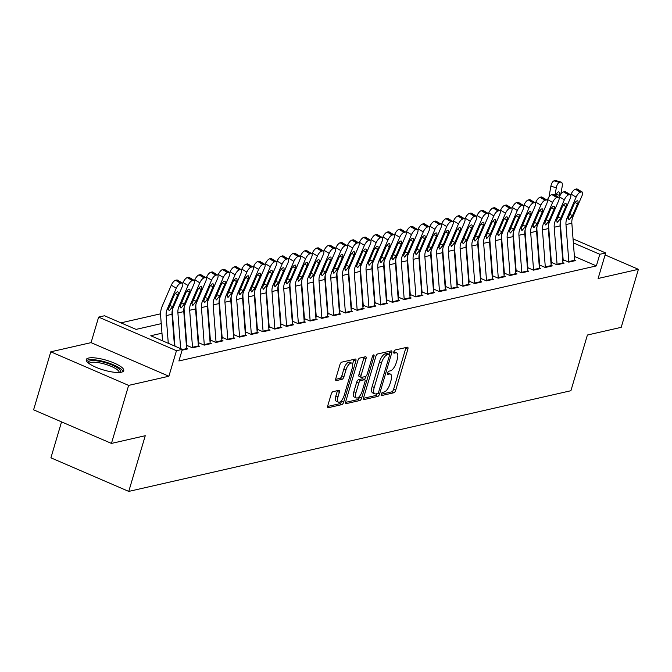 <?xml version="1.0" encoding="UTF-8"?>
<svg xmlns="http://www.w3.org/2000/svg" width="672" height="672" viewBox="0 0 672 672"><rect width="100%" height="100%" fill="white"/><g stroke="black" fill="none" stroke-linecap="round" stroke-linejoin="round"><path stroke-width="1.01" d="M381.276 394.153A1.722 0.697 113.3 0 0 381.402 395.548A1.722 0.697 113.3 0 0 381.612 395.564L393.876 392.767A2.461 1 113.3 0 0 395.699 390.23L407.845 349.222A2.461 1 113.3 0 0 407.669 347.231A2.461 1 113.3 0 0 407.366 347.214L395.102 350.003A1.722 0.697 113.3 0 0 393.826 351.784A1.722 0.697 113.3 0 0 393.952 353.178A1.722 0.697 113.3 0 0 394.162 353.195L395.749 352.834A7.871 3.192 113.3 0 1 396.707 352.892A7.871 3.192 113.3 0 1 397.278 359.276L396.27 362.695A7.871 3.192 113.3 0 1 390.415 370.826L388.828 371.188A1.722 0.697 113.3 0 0 387.551 372.968A1.722 0.697 113.3 0 0 387.677 374.363A1.722 0.697 113.3 0 0 387.887 374.38L389.474 374.018A7.871 3.192 113.3 0 1 390.432 374.077A7.871 3.192 113.3 0 1 391.003 380.461L389.995 383.88A7.871 3.192 113.3 0 1 384.14 392.011L382.553 392.372A1.722 0.697 113.3 0 0 381.276 394.153M121.405 372.204A19.547 5.074 16.5 0 0 123.74 370.675A19.547 5.074 16.5 0 0 110.426 361.561A19.547 5.074 16.5 0 0 88.586 358.042A19.547 5.074 16.5 0 0 86.251 359.57A19.547 5.074 16.5 0 0 99.557 368.684A19.547 5.074 16.5 0 0 121.405 372.204M333.01 391.65A2.461 1 113.3 0 0 331.178 394.195L327.776 405.695A2.461 1 113.3 0 0 327.953 407.694A2.461 1 113.3 0 0 328.255 407.711L341.872 404.611A2.461 1 113.3 0 0 343.703 402.066L355.849 361.066A2.461 1 113.3 0 0 355.664 359.075A2.461 1 113.3 0 0 355.37 359.05L341.746 362.149A2.461 1 113.3 0 0 339.923 364.694L335.807 378.588A2.461 1 113.3 0 0 335.983 380.587A2.461 1 113.3 0 0 336.286 380.604L342.115 379.277A2.461 1 113.3 0 0 343.938 376.74L345.979 369.844A6.577 2.663 113.3 0 1 351.674 363.098A6.577 2.663 113.3 0 1 352.153 368.441L344.165 395.43A6.577 2.663 113.3 0 1 338.47 402.175A6.577 2.663 113.3 0 1 337.982 396.841L339.318 392.339A2.461 1 113.3 0 0 339.142 390.34A2.461 1 113.3 0 0 338.839 390.323L333.01 391.65M111.443 443.419L33.6 409.819L50.786 351.809L128.629 385.4L111.443 443.419L145.253 435.716L128.755 491.408L570.906 390.726L587.404 335.026L621.214 327.331L638.4 269.312L598.122 278.485L605.682 252.958L599.802 254.293L596.366 265.902L178.903 360.965L182.347 349.364L176.467 350.7L98.624 317.108L104.504 315.764L136.063 329.389L161.238 323.652M128.629 385.4L168.899 376.228L176.467 350.7M363.67 397.522A2.461 1 113.3 0 0 363.854 399.521A2.461 1 113.3 0 0 364.148 399.538L377.773 396.438A2.461 1 113.3 0 0 379.604 393.893L391.742 352.892A2.461 1 113.3 0 0 391.566 350.893A2.461 1 113.3 0 0 391.264 350.876L377.647 353.976A2.461 1 113.3 0 0 375.816 356.521L363.67 397.522M359.822 400.52L346.206 403.62A2.461 1 113.3 0 1 345.904 403.603A2.461 1 113.3 0 1 345.719 401.612L357.865 360.604A2.461 1 113.3 0 1 359.696 358.067L365.526 356.74A2.461 1 113.3 0 1 365.828 356.756A2.461 1 113.3 0 1 366.005 358.756L361.082 375.379A2.461 1 113.3 0 0 361.259 377.378A2.461 1 113.3 0 0 361.561 377.395L365.425 376.513A2.461 1 113.3 0 0 367.256 373.976L372.38 356.664A1.722 0.697 113.3 0 1 373.876 354.9A1.722 0.697 113.3 0 1 374.002 356.294L361.654 397.984A2.461 1 113.3 0 1 359.822 400.52L357.722 399.613L345.559 402.385M638.4 269.312L605.094 254.94M563.506 259.862L568.772 262.13L575.82 260.526L574.678 260.03M551.746 262.534L557.012 264.81L564.068 263.197L562.918 262.71M539.994 265.213L545.252 267.481L552.308 265.877L551.158 265.381M528.234 267.893L533.492 270.161L540.548 268.556L539.406 268.061M516.474 270.572L521.732 272.84L528.788 271.236L527.646 270.74M504.714 273.252L509.972 275.52L517.028 273.916L515.886 273.42M492.954 275.923L498.212 278.2L505.268 276.587L504.126 276.1M481.194 278.603L486.452 280.871L493.508 279.266L492.366 278.771M469.434 281.282L474.692 283.55L481.748 281.946L480.606 281.45M457.674 283.962L462.932 286.23L469.988 284.626L468.846 284.13M445.914 286.642L451.172 288.91L458.228 287.305L457.086 286.81M434.154 289.313L439.412 291.589L446.468 289.976L445.326 289.489M422.394 291.992L427.652 294.26L434.708 292.656L433.566 292.16M410.634 294.672L415.892 296.94L422.948 295.336L421.806 294.84M398.874 297.352L404.132 299.62L411.188 298.015L410.046 297.52M387.114 300.031L392.372 302.299L399.428 300.695L398.286 300.199M375.354 302.702L380.621 304.979L387.668 303.366L386.526 302.879M363.594 305.382L368.861 307.65L375.917 306.046L374.766 305.55M351.842 308.062L357.101 310.33L364.157 308.725L363.006 308.23M340.082 310.741L345.341 313.009L352.397 311.405L351.254 310.909M328.322 313.421L333.581 315.689L340.637 314.076L339.494 313.589M316.562 316.092L321.821 318.368L328.877 316.756L327.734 316.268M304.802 318.772L310.061 321.04L317.117 319.435L315.974 318.94M293.042 321.451L298.301 323.719L305.357 322.115L304.214 321.619M281.282 324.131L286.541 326.399L293.597 324.794L292.454 324.299M269.522 326.802L274.781 329.078L281.837 327.466L280.694 326.978M257.762 329.482L263.021 331.758L270.077 330.145L268.934 329.65M246.002 332.161L251.261 334.429L258.317 332.825L257.174 332.329M234.242 334.841L239.501 337.109L246.557 335.504L245.414 335.009M222.482 337.52L227.741 339.788L234.797 338.184L233.654 337.688M210.722 340.192L215.981 342.468L223.037 340.855L221.894 340.368M198.962 342.871L204.221 345.139L211.277 343.535L210.134 343.039M187.202 345.551L192.469 347.819L199.517 346.214L198.374 345.719M182.104 350.179L187.765 348.894L186.614 348.398M596.366 265.902L574.4 256.418M562.615 252.781L562.162 252.882M550.855 255.461L550.402 255.562M539.095 258.14L538.642 258.241M527.335 260.812L526.89 260.921M515.575 263.491L515.13 263.592M503.815 266.171L503.37 266.272M492.055 268.85L491.61 268.951M480.295 271.53L479.85 271.631M468.535 274.201L468.09 274.31M456.775 276.881L456.33 276.982M445.015 279.56L444.57 279.661M433.255 282.24L432.81 282.341M421.495 284.92L421.05 285.02M409.744 287.591L409.29 287.7M397.984 290.27L397.53 290.371M386.224 292.95L385.77 293.051M374.464 295.63L374.01 295.73M362.704 298.309L362.25 298.41M350.944 300.98L350.49 301.081M339.184 303.66L338.738 303.761M327.424 306.34L326.978 306.44M315.664 309.019L315.218 309.12M303.904 311.699L303.458 311.8M292.144 314.37L291.698 314.471M280.384 317.05L279.938 317.15M268.624 319.729L268.178 319.83M256.864 322.409L256.418 322.51M245.104 325.08L244.658 325.189M233.344 327.76L232.898 327.86M221.592 330.439L221.138 330.54M209.832 333.119L209.378 333.22M198.072 335.798L197.618 335.899M186.312 338.47L185.858 338.579M174.552 341.149L174.098 341.25M160.574 313.816L120.918 322.854M525.37 235.259L524.899 235.057M61.555 421.882L50.912 457.817L128.755 491.408M168.899 376.228L91.064 342.636L50.786 351.809M91.064 342.636L98.624 317.108M161.969 333.194L150.788 335.74L182.347 349.364M561.792 242.147L561.347 242.248M550.032 244.826L549.587 244.927M538.272 247.506L537.827 247.607M526.512 250.177L526.067 250.286M514.76 252.857L514.307 252.958M503 255.536L502.547 255.637M491.24 258.216L490.787 258.317M479.48 260.896L479.027 260.996M467.72 263.567L467.267 263.676M455.96 266.246L455.507 266.347M444.2 268.926L443.755 269.027M432.44 271.606L431.995 271.706M420.68 274.285L420.235 274.386M408.92 276.956L408.475 277.066M397.16 279.636L396.715 279.737M385.4 282.316L384.955 282.416M373.64 284.995L373.195 285.096M361.88 287.675L361.435 287.776M350.12 290.346L349.675 290.455M338.36 293.026L337.915 293.126M326.609 295.705L326.155 295.806M314.849 298.385L314.395 298.486M303.089 301.064L302.635 301.165M291.329 303.736L290.875 303.836M279.569 306.415L279.115 306.516M267.809 309.095L267.355 309.196M256.049 311.774L255.604 311.875M244.289 314.454L243.844 314.555M232.529 317.125L232.084 317.226M220.769 319.805L220.324 319.906M209.009 322.484L208.564 322.585M197.249 325.164L196.804 325.265M185.489 327.835L185.044 327.944M173.729 330.515L173.284 330.616M599.802 254.293L573.359 242.886M548.302 228.194L548.772 228.396M560.675 233.537L561.145 233.738M573.048 238.871L605.682 252.958M549.083 232.403L548.604 232.201M172.553 321.073L172.998 320.972M184.304 318.402L184.758 318.301M196.064 315.722L196.518 315.622M207.824 313.043L208.278 312.942M219.584 310.363L220.038 310.262M231.344 307.692L231.798 307.583M243.104 305.012L243.558 304.912M254.864 302.333L255.31 302.232M266.624 299.653L267.07 299.552M278.384 296.974L278.83 296.873M290.144 294.302L290.59 294.193M301.904 291.623L302.35 291.522M313.664 288.943L314.11 288.842M325.424 286.264L325.87 286.163M337.184 283.584L337.63 283.483M348.944 280.913L349.39 280.804M360.704 278.233L361.15 278.132M372.456 275.554L372.91 275.453M384.216 272.874L384.67 272.773M395.976 270.194L396.43 270.094M407.736 267.523L408.19 267.414M419.496 264.844L419.95 264.743M431.256 262.164L431.71 262.063M443.016 259.484L443.461 259.384M454.776 256.805L455.221 256.704M466.536 254.134L466.981 254.024M478.296 251.454L478.741 251.353M490.056 248.774L490.501 248.674M501.816 246.095L502.261 245.994M513.576 243.415L514.021 243.314M525.336 240.744L525.781 240.643M537.096 238.064L537.541 237.964M548.856 235.385L549.301 235.284M390.432 374.077L388.332 373.17A7.871 3.192 113.3 0 0 387.517 373.078M396.707 352.892L394.607 351.985A7.871 3.192 113.3 0 0 393.792 351.893M381.242 394.254L391.768 391.86A2.461 1 113.3 0 0 393.599 389.315L405.745 348.314A2.461 1 113.3 0 0 405.905 347.542M388.97 354.245L389.642 351.985A2.461 1 113.3 0 0 389.802 351.212M363.51 398.294L375.665 395.522A2.461 1 113.3 0 0 377.286 393.574M377.446 393.532A1.722 0.697 113.3 0 0 378.731 391.759L389.39 355.765A1.722 0.697 113.3 0 0 389.264 354.371A1.722 0.697 113.3 0 0 389.054 354.354L387.374 354.732A7.871 3.192 113.3 0 0 381.528 362.863L374.237 387.467A7.871 3.192 113.3 0 0 374.816 393.851A7.871 3.192 113.3 0 0 375.774 393.918L377.446 393.532M387.316 353.606A1.722 0.697 113.3 0 0 387.156 353.464A1.722 0.697 113.3 0 0 386.946 353.447L389.054 354.354M374.816 393.851L372.708 392.944A7.871 3.192 113.3 0 1 372.137 386.56L379.42 361.956A7.871 3.192 113.3 0 1 385.274 353.825L386.946 353.447M359.453 376.488A2.461 1 113.3 0 1 359.159 376.471A2.461 1 113.3 0 1 358.974 374.472L363.905 357.848A2.461 1 113.3 0 0 364.064 357.067M365.669 376.421L364.694 379.688M359.923 395.8L359.545 397.076L361.654 397.984M355.967 392.633A6.577 2.663 113.3 0 0 356.446 397.975A6.577 2.663 113.3 0 0 362.141 391.23L364.963 381.721A2.461 1 113.3 0 0 364.778 379.722A2.461 1 113.3 0 0 364.484 379.705L360.612 380.587A2.461 1 113.3 0 0 358.789 383.124L355.967 392.633L353.867 391.726A6.577 2.663 113.3 0 0 354.346 397.068L356.446 397.975M362.897 379.025A2.461 1 113.3 0 0 362.678 378.815A2.461 1 113.3 0 0 362.376 378.798L364.484 379.705M353.867 391.726L356.681 382.217A2.461 1 113.3 0 1 358.512 379.68L362.376 378.798M357.722 399.613A2.461 1 113.3 0 0 359.545 397.076M338.47 402.175L336.361 401.268A6.577 2.663 113.3 0 1 335.882 395.934L337.218 391.432A2.461 1 113.3 0 0 337.378 390.659M351.674 363.098L349.574 362.191A6.577 2.663 113.3 0 0 343.879 368.936L345.979 369.844M335.639 379.361L340.007 378.37A2.461 1 113.3 0 0 341.838 375.824L343.879 368.936M352.523 364.291L353.741 360.158A2.461 1 113.3 0 0 353.909 359.386M327.608 406.468L339.772 403.704A2.461 1 113.3 0 0 341.603 401.159L341.939 400M560.826 194.258L562.187 186.413A5.015 2.176 105.7 0 0 561.187 182.12A5.015 2.176 105.7 0 0 560.666 182.112L555.24 180.592A5.015 2.176 -74.3 0 1 555.752 180.592L561.187 182.12M536.768 233.864L537.188 233.36M555.022 195.182L556.307 187.748L550.872 186.228A5.015 2.176 -74.3 0 1 554.064 180.852L555.24 180.592M548.999 197.022L550.872 186.228M525.168 238.594L525.588 238.081M554.064 180.852L559.49 182.381L560.666 182.112M559.49 182.381A5.015 2.176 105.7 0 0 556.307 187.748M555.954 195.737A4.007 1.739 -74.3 0 1 558.407 191.915A4.007 1.739 -74.3 0 1 558.827 191.915A4.007 1.739 -74.3 0 1 559.625 195.35L559.373 196.762M568.84 262.114A8.77 7.686 -102.8 0 0 568.814 261.576L565.967 224.566A12.533 10.987 77.2 0 1 566.992 218.24L576.114 197.114L571.116 194.141A5.015 1.848 -59.2 0 1 575.358 189.227L580.356 192.209A5.015 1.848 120.8 0 0 576.114 197.114M570.738 195.006L571.116 194.141M563.228 260.803L560.456 224.75A18.799 16.481 77.2 0 1 560.456 221.491M574.72 260.77A8.77 7.686 -102.8 0 0 574.694 260.24L571.847 223.23A12.533 10.987 77.2 0 1 572.863 216.905L581.994 195.779A5.015 1.848 120.8 0 0 582.204 192.007A5.015 1.848 120.8 0 0 581.532 191.94L580.356 192.209M581.532 191.94L576.534 188.958L575.358 189.227M576.534 188.958A5.015 1.848 -59.2 0 1 577.206 189.025L582.204 192.007M569.587 214.427L572.51 215.519L569.26 219.559L568.252 217.955L573.77 204.758A4.007 1.478 -59.2 0 1 577.164 200.827A4.007 1.478 -59.2 0 1 577.702 200.878A4.007 1.478 -59.2 0 1 577.534 203.902L575.131 202.465M572.51 215.519L577.534 203.902M569.26 219.559L568.798 219.542M88.234 362.905A16.918 4.393 -163.5 0 1 104.219 362.351A16.918 4.393 -163.5 0 1 120.254 372.397M119.146 372.481A15.666 4.066 16.5 0 0 103.891 363.854A15.666 4.066 16.5 0 0 89.116 363.586M123.026 371.566A19.421 5.04 16.5 0 0 104.185 361.662A19.421 5.04 16.5 0 0 86.36 360.696M557.088 264.793A8.77 7.686 -102.8 0 0 557.054 264.256L554.207 227.245A12.533 10.987 77.2 0 1 555.232 220.92L564.354 199.794L559.356 196.82A5.015 1.848 -59.2 0 1 563.598 191.906L568.596 194.88A5.015 1.848 120.8 0 0 564.354 199.794M558.978 197.686L559.356 196.82M551.468 263.474L548.696 227.43A18.799 16.481 77.2 0 1 548.696 224.171M562.96 263.449A8.77 7.686 -102.8 0 0 562.934 262.912L560.087 225.91A12.533 10.987 77.2 0 1 561.112 219.576L570.234 198.458A5.015 1.848 120.8 0 0 570.452 194.687A5.015 1.848 120.8 0 0 569.772 194.611L568.596 194.88M569.772 194.611L564.774 191.638L563.598 191.906M564.774 191.638A5.015 1.848 -59.2 0 1 565.446 191.705L570.452 194.687M557.827 217.106L560.75 218.198L557.5 222.239L556.492 220.634L562.01 207.43A4.007 1.478 -59.2 0 1 565.404 203.507A4.007 1.478 -59.2 0 1 565.942 203.557A4.007 1.478 -59.2 0 1 565.774 206.573L563.371 205.145M560.75 218.198L565.774 206.573M557.5 222.239L557.038 222.222M545.328 267.464A8.77 7.686 -102.8 0 0 545.294 266.935L542.447 229.925A12.533 10.987 77.2 0 1 543.472 223.6L552.594 202.474L547.596 199.492A5.015 1.848 -59.2 0 1 551.838 194.578L556.836 197.56A5.015 1.848 120.8 0 0 552.594 202.474M547.218 200.357L547.596 199.492M539.708 266.154L536.936 230.11A18.799 16.481 77.2 0 1 536.936 226.85M551.208 266.129A8.77 7.686 -102.8 0 0 551.174 265.591L548.327 228.589A12.533 10.987 77.2 0 1 549.352 222.256L558.474 201.138A5.015 1.848 120.8 0 0 558.692 197.366A5.015 1.848 120.8 0 0 558.012 197.291L556.836 197.56M558.012 197.291L553.014 194.317L551.838 194.578M553.014 194.317A5.015 1.848 -59.2 0 1 553.686 194.384L558.692 197.366M546.067 219.786L548.99 220.87L545.74 224.918L544.732 223.306L550.25 210.109A4.007 1.478 -59.2 0 1 553.644 206.178A4.007 1.478 -59.2 0 1 554.182 206.237A4.007 1.478 -59.2 0 1 554.014 209.252L551.611 207.824M548.99 220.87L554.014 209.252M545.74 224.918L545.278 224.893M533.568 270.144A8.77 7.686 -102.8 0 0 533.534 269.606L530.687 232.604A12.533 10.987 77.2 0 1 531.712 226.271L540.834 205.153L535.836 202.171A5.015 1.848 -59.2 0 1 540.078 197.257L545.076 200.239A5.015 1.848 120.8 0 0 540.834 205.153M535.458 203.036L535.836 202.171M527.948 268.834L525.176 232.789A18.799 16.481 77.2 0 1 525.176 229.53M539.448 268.808A8.77 7.686 -102.8 0 0 539.414 268.271L536.567 231.26A12.533 10.987 77.2 0 1 537.592 224.935L546.714 203.809A5.015 1.848 120.8 0 0 546.932 200.038A5.015 1.848 120.8 0 0 546.252 199.97L545.076 200.239M546.252 199.97L541.254 196.988L540.078 197.257M541.254 196.988A5.015 1.848 -59.2 0 1 541.926 197.064L546.932 200.038M534.307 222.466L537.23 223.549L533.98 227.598L532.972 225.985L538.49 212.789A4.007 1.478 -59.2 0 1 541.884 208.858A4.007 1.478 -59.2 0 1 542.422 208.916A4.007 1.478 -59.2 0 1 542.254 211.932L539.851 210.504M537.23 223.549L542.254 211.932M533.98 227.598L533.518 227.573M521.808 272.824A8.77 7.686 -102.8 0 0 521.783 272.286L518.927 235.276A12.533 10.987 77.2 0 1 519.952 228.95L529.074 207.833L524.076 204.851A5.015 1.848 -59.2 0 1 528.318 199.937L533.324 202.919A5.015 1.848 120.8 0 0 529.074 207.833M523.698 205.716L524.076 204.851M516.188 271.513L513.416 235.46A18.799 16.481 77.2 0 1 513.416 232.21M527.688 271.488A8.77 7.686 -102.8 0 0 527.654 270.95L524.807 233.94A12.533 10.987 77.2 0 1 525.832 227.615L534.954 206.489A5.015 1.848 120.8 0 0 535.172 202.717A5.015 1.848 120.8 0 0 534.5 202.65L533.324 202.919M534.5 202.65L529.494 199.668L528.318 199.937M529.494 199.668A5.015 1.848 -59.2 0 1 530.166 199.744L535.172 202.717M522.547 225.145L525.47 226.229L522.22 230.278L521.22 228.665L526.73 215.468A4.007 1.478 -59.2 0 1 530.124 211.537A4.007 1.478 -59.2 0 1 530.662 211.596A4.007 1.478 -59.2 0 1 530.494 214.612L528.091 213.184M525.47 226.229L530.494 214.612M522.22 230.278L521.758 230.252M510.048 275.503A8.77 7.686 -102.8 0 0 510.023 274.966L507.167 237.955A12.533 10.987 77.2 0 1 508.192 231.63L517.314 210.504L512.316 207.53A5.015 1.848 -59.2 0 1 516.558 202.616L521.564 205.598A5.015 1.848 120.8 0 0 517.314 210.504M511.938 208.396L512.316 207.53M504.437 274.193L501.656 238.14A18.799 16.481 77.2 0 1 501.656 234.881M515.928 274.159A8.77 7.686 -102.8 0 0 515.903 273.63L513.047 236.62A12.533 10.987 77.2 0 1 514.072 230.294L523.194 209.168A5.015 1.848 120.8 0 0 523.412 205.397A5.015 1.848 120.8 0 0 522.74 205.33L521.564 205.598M522.74 205.33L517.734 202.348L516.558 202.616M517.734 202.348A5.015 1.848 -59.2 0 1 518.406 202.415L523.412 205.397M510.787 227.816L513.71 228.908L510.46 232.949L509.46 231.344L514.97 218.148A4.007 1.478 -59.2 0 1 518.364 214.217A4.007 1.478 -59.2 0 1 518.902 214.267A4.007 1.478 -59.2 0 1 518.734 217.291L516.331 215.855M513.71 228.908L518.734 217.291M510.46 232.949L509.998 232.932M498.288 278.183A8.77 7.686 -102.8 0 0 498.263 277.645L495.415 240.635A12.533 10.987 77.2 0 1 496.432 234.31L505.562 213.184L500.556 210.21A5.015 1.848 -59.2 0 1 504.798 205.296L509.804 208.27A5.015 1.848 120.8 0 0 505.562 213.184M500.178 211.075L500.556 210.21M492.677 276.864L489.896 240.82A18.799 16.481 77.2 0 1 489.905 237.56M504.168 276.839A8.77 7.686 -102.8 0 0 504.143 276.301L501.287 239.299A12.533 10.987 77.2 0 1 502.312 232.966L511.434 211.848A5.015 1.848 120.8 0 0 511.652 208.076A5.015 1.848 120.8 0 0 510.98 208.001L509.804 208.27M510.98 208.001L505.974 205.027L504.798 205.296M505.974 205.027A5.015 1.848 -59.2 0 1 506.646 205.094L511.652 208.076M499.036 230.496L501.959 231.588L498.7 235.628L497.7 234.016L503.21 220.819A4.007 1.478 -59.2 0 1 506.604 216.896A4.007 1.478 -59.2 0 1 507.142 216.947A4.007 1.478 -59.2 0 1 506.974 219.962L504.571 218.534M501.959 231.588L506.974 219.962M498.7 235.628L498.238 235.612M486.528 280.854A8.77 7.686 -102.8 0 0 486.503 280.325L483.655 243.314A12.533 10.987 77.2 0 1 484.672 236.989L493.802 215.863L488.796 212.881A5.015 1.848 -59.2 0 1 493.038 207.967L498.044 210.949A5.015 1.848 120.8 0 0 493.802 215.863M488.418 213.746L488.796 212.881M480.917 279.544L478.136 243.499A18.799 16.481 77.2 0 1 478.145 240.24M492.408 279.518A8.77 7.686 -102.8 0 0 492.383 278.981L489.535 241.97A12.533 10.987 77.2 0 1 490.552 235.645L499.682 214.528A5.015 1.848 120.8 0 0 499.892 210.756A5.015 1.848 120.8 0 0 499.22 210.68L498.044 210.949M499.22 210.68L494.214 207.707L493.038 207.967M494.214 207.707A5.015 1.848 -59.2 0 1 494.886 207.774L499.892 210.756M487.276 233.176L490.199 234.259L486.94 238.308L485.94 236.695L491.45 223.499A4.007 1.478 -59.2 0 1 494.844 219.568A4.007 1.478 -59.2 0 1 495.39 219.626A4.007 1.478 -59.2 0 1 495.214 222.642L492.811 221.214M490.199 234.259L495.214 222.642M486.94 238.308L486.478 238.283M474.768 283.534A8.77 7.686 -102.8 0 0 474.743 282.996L471.895 245.994A12.533 10.987 77.2 0 1 472.912 239.66L482.042 218.543L477.036 215.561A5.015 1.848 -59.2 0 1 481.278 210.647L486.284 213.629A5.015 1.848 120.8 0 0 482.042 218.543M476.666 216.426L477.036 215.561M469.157 282.223L466.376 246.179A18.799 16.481 77.2 0 1 466.385 242.92M480.648 282.198A8.77 7.686 -102.8 0 0 480.623 281.66L477.775 244.65A12.533 10.987 77.2 0 1 478.792 238.325L487.922 217.199A5.015 1.848 120.8 0 0 488.132 213.427A5.015 1.848 120.8 0 0 487.46 213.36L486.284 213.629M487.46 213.36L482.454 210.378L481.278 210.647M482.454 210.378A5.015 1.848 -59.2 0 1 483.126 210.454L488.132 213.427M475.516 235.855L478.439 236.939L475.18 240.988L474.18 239.375L479.69 226.178A4.007 1.478 -59.2 0 1 483.084 222.247A4.007 1.478 -59.2 0 1 483.63 222.306A4.007 1.478 -59.2 0 1 483.454 225.322L481.051 223.894M478.439 236.939L483.454 225.322M475.18 240.988L474.718 240.962M463.008 286.213A8.77 7.686 -102.8 0 0 462.983 285.676L460.135 248.665A12.533 10.987 77.2 0 1 461.152 242.34L470.282 221.222L465.276 218.24A5.015 1.848 -59.2 0 1 469.518 213.326L474.524 216.308A5.015 1.848 120.8 0 0 470.282 221.222M464.906 219.106L465.276 218.24M457.397 284.903L454.616 248.85A18.799 16.481 77.2 0 1 454.625 245.599M468.888 284.878A8.77 7.686 -102.8 0 0 468.863 284.34L466.015 247.33A12.533 10.987 77.2 0 1 467.032 241.004L476.162 219.878A5.015 1.848 120.8 0 0 476.372 216.107A5.015 1.848 120.8 0 0 475.7 216.04L474.524 216.308M475.7 216.04L470.694 213.058L469.518 213.326M470.694 213.058A5.015 1.848 -59.2 0 1 471.366 213.133L476.372 216.107M463.756 238.535L466.679 239.618L463.42 243.667L462.42 242.054L467.93 228.858A4.007 1.478 -59.2 0 1 471.332 224.927A4.007 1.478 -59.2 0 1 471.87 224.986A4.007 1.478 -59.2 0 1 471.694 228.001L469.3 226.573M466.679 239.618L471.694 228.001M463.42 243.667L462.958 243.642M451.248 288.893A8.77 7.686 -102.8 0 0 451.223 288.355L448.375 251.345A12.533 10.987 77.2 0 1 449.392 245.02L458.522 223.894L453.516 220.92A5.015 1.848 -59.2 0 1 457.758 216.006L462.764 218.988A5.015 1.848 120.8 0 0 458.522 223.894M453.146 221.785L453.516 220.92M445.637 287.582L442.865 251.53A18.799 16.481 77.2 0 1 442.865 248.27M457.128 287.549A8.77 7.686 -102.8 0 0 457.103 287.02L454.255 250.009A12.533 10.987 77.2 0 1 455.272 243.684L464.402 222.558A5.015 1.848 120.8 0 0 464.612 218.786A5.015 1.848 120.8 0 0 463.94 218.719L462.764 218.988M463.94 218.719L458.934 215.737L457.758 216.006M458.934 215.737A5.015 1.848 -59.2 0 1 459.614 215.804L464.612 218.786M451.996 241.206L454.919 242.298L451.66 246.338L450.66 244.734L456.17 231.538A4.007 1.478 -59.2 0 1 459.572 227.606A4.007 1.478 -59.2 0 1 460.11 227.657A4.007 1.478 -59.2 0 1 459.934 230.681L457.54 229.244M454.919 242.298L459.934 230.681M451.66 246.338L451.198 246.322M439.488 291.572A8.77 7.686 -102.8 0 0 439.463 291.035L436.615 254.024A12.533 10.987 77.2 0 1 437.632 247.699L446.762 226.573L441.756 223.591A5.015 1.848 -59.2 0 1 445.998 218.686L451.004 221.659A5.015 1.848 120.8 0 0 446.762 226.573M441.386 224.465L441.756 223.591M433.877 290.254L431.105 254.209A18.799 16.481 77.2 0 1 431.105 250.95M445.368 290.228A8.77 7.686 -102.8 0 0 445.343 289.691L442.495 252.689A12.533 10.987 77.2 0 1 443.512 246.355L452.642 225.238A5.015 1.848 120.8 0 0 452.852 221.466A5.015 1.848 120.8 0 0 452.18 221.39L451.004 221.659M452.18 221.39L447.174 218.417L445.998 218.686M447.174 218.417A5.015 1.848 -59.2 0 1 447.854 218.484L452.852 221.466M440.236 243.886L443.159 244.978L439.908 249.018L438.9 247.405L444.419 234.209A4.007 1.478 -59.2 0 1 447.812 230.286A4.007 1.478 -59.2 0 1 448.35 230.336A4.007 1.478 -59.2 0 1 448.182 233.352L445.78 231.924M443.159 244.978L448.182 233.352M439.908 249.018L439.438 249.001M427.728 294.244A8.77 7.686 -102.8 0 0 427.703 293.714L424.855 256.704A12.533 10.987 77.2 0 1 425.872 250.379L435.002 229.253L429.996 226.271A5.015 1.848 -59.2 0 1 434.238 221.357L439.244 224.339A5.015 1.848 120.8 0 0 435.002 229.253M429.626 227.136L429.996 226.271M422.117 292.933L419.345 256.889A18.799 16.481 77.2 0 1 419.345 253.63M433.608 292.908A8.77 7.686 -102.8 0 0 433.583 292.37L430.735 255.36A12.533 10.987 77.2 0 1 431.752 249.035L440.882 227.917A5.015 1.848 120.8 0 0 441.092 224.146A5.015 1.848 120.8 0 0 440.42 224.07L439.244 224.339M440.42 224.07L435.414 221.096L434.238 221.357M435.414 221.096A5.015 1.848 -59.2 0 1 436.094 221.164L441.092 224.146M428.476 246.565L431.399 247.649L428.148 251.698L427.14 250.085L432.659 236.888A4.007 1.478 -59.2 0 1 436.052 232.957A4.007 1.478 -59.2 0 1 436.59 233.016A4.007 1.478 -59.2 0 1 436.422 236.032L434.02 234.604M431.399 247.649L436.422 236.032M428.148 251.698L427.686 251.672M415.968 296.923A8.77 7.686 -102.8 0 0 415.943 296.386L413.095 259.384A12.533 10.987 77.2 0 1 414.112 253.05L423.242 231.932L418.236 228.95A5.015 1.848 -59.2 0 1 422.486 224.036L427.484 227.018A5.015 1.848 120.8 0 0 423.242 231.932M417.866 229.816L418.236 228.95M410.357 295.613L407.585 259.568A18.799 16.481 77.2 0 1 407.585 256.309M421.848 295.588A8.77 7.686 -102.8 0 0 421.823 295.05L418.975 258.04A12.533 10.987 77.2 0 1 419.992 251.714L429.122 230.588A5.015 1.848 120.8 0 0 429.332 226.817A5.015 1.848 120.8 0 0 428.66 226.75L427.484 227.018M428.66 226.75L423.662 223.768L422.486 224.036M423.662 223.768A5.015 1.848 -59.2 0 1 424.334 223.843L429.332 226.817M416.716 249.245L419.639 250.328L416.388 254.377L415.38 252.764L420.899 239.568A4.007 1.478 -59.2 0 1 424.292 235.637A4.007 1.478 -59.2 0 1 424.83 235.696A4.007 1.478 -59.2 0 1 424.662 238.711L422.26 237.283M419.639 250.328L424.662 238.711M416.388 254.377L415.926 254.352M404.208 299.603A8.77 7.686 -102.8 0 0 404.183 299.065L401.335 262.055A12.533 10.987 77.2 0 1 402.352 255.73L411.482 234.612L406.476 231.63A5.015 1.848 -59.2 0 1 410.726 226.716L415.724 229.698A5.015 1.848 120.8 0 0 411.482 234.612M406.106 232.495L406.476 231.63M398.597 298.292L395.825 262.24A18.799 16.481 77.2 0 1 395.825 258.989M410.088 298.267A8.77 7.686 -102.8 0 0 410.063 297.73L407.215 260.719A12.533 10.987 77.2 0 1 408.232 254.394L417.362 233.268A5.015 1.848 120.8 0 0 417.572 229.496A5.015 1.848 120.8 0 0 416.9 229.429L415.724 229.698M416.9 229.429L411.902 226.447L410.726 226.716M411.902 226.447A5.015 1.848 -59.2 0 1 412.574 226.523L417.572 229.496M404.956 251.924L407.879 253.008L404.628 257.048L403.62 255.444L409.139 242.248A4.007 1.478 -59.2 0 1 412.532 238.316A4.007 1.478 -59.2 0 1 413.07 238.375A4.007 1.478 -59.2 0 1 412.902 241.391L410.5 239.963M407.879 253.008L412.902 241.391M404.628 257.048L404.166 257.032M392.448 302.282A8.77 7.686 -102.8 0 0 392.423 301.745L389.575 264.734A12.533 10.987 77.2 0 1 390.592 258.409L399.722 237.283L394.724 234.31A5.015 1.848 -59.2 0 1 398.966 229.396L403.964 232.369A5.015 1.848 120.8 0 0 399.722 237.283M394.346 235.175L394.724 234.31M386.837 300.964L384.065 264.919A18.799 16.481 77.2 0 1 384.065 261.66M398.328 300.938A8.77 7.686 -102.8 0 0 398.303 300.409L395.455 263.399A12.533 10.987 77.2 0 1 396.472 257.074L405.602 235.948A5.015 1.848 120.8 0 0 405.812 232.176A5.015 1.848 120.8 0 0 405.14 232.109L403.964 232.369M405.14 232.109L400.142 229.127L398.966 229.396M400.142 229.127A5.015 1.848 -59.2 0 1 400.814 229.194L405.812 232.176M393.196 254.596L396.119 255.688L392.868 259.728L391.86 258.124L397.379 244.927A4.007 1.478 -59.2 0 1 400.772 240.996A4.007 1.478 -59.2 0 1 401.31 241.046A4.007 1.478 -59.2 0 1 401.142 244.07L398.74 242.634M396.119 255.688L401.142 244.07M392.868 259.728L392.406 259.711M380.688 304.962A8.77 7.686 -102.8 0 0 380.663 304.424L377.815 267.414A12.533 10.987 77.2 0 1 378.84 261.089L387.962 239.963L382.964 236.981A5.015 1.848 -59.2 0 1 387.206 232.075L392.204 235.049A5.015 1.848 120.8 0 0 387.962 239.963M382.586 237.854L382.964 236.981M375.077 303.643L372.305 267.599A18.799 16.481 77.2 0 1 372.305 264.34M386.568 303.618A8.77 7.686 -102.8 0 0 386.543 303.08L383.695 266.078A12.533 10.987 77.2 0 1 384.712 259.745L393.842 238.627A5.015 1.848 120.8 0 0 394.052 234.856A5.015 1.848 120.8 0 0 393.38 234.78L392.204 235.049M393.38 234.78L388.382 231.806L387.206 232.075M388.382 231.806A5.015 1.848 -59.2 0 1 389.054 231.874L394.052 234.856M381.436 257.275L384.359 258.359L381.108 262.408L380.1 260.795L385.619 247.598A4.007 1.478 -59.2 0 1 389.012 243.667A4.007 1.478 -59.2 0 1 389.55 243.726A4.007 1.478 -59.2 0 1 389.382 246.742L386.98 245.314M384.359 258.359L389.382 246.742M381.108 262.408L380.646 262.391M368.936 307.633A8.77 7.686 -102.8 0 0 368.903 307.104L366.055 270.094A12.533 10.987 77.2 0 1 367.08 263.768L376.202 242.642L371.204 239.66A5.015 1.848 -59.2 0 1 375.446 234.746L380.444 237.728A5.015 1.848 120.8 0 0 376.202 242.642M370.826 240.526L371.204 239.66M363.317 306.323L360.545 270.278A18.799 16.481 77.2 0 1 360.545 267.019M374.808 306.298A8.77 7.686 -102.8 0 0 374.783 305.76L371.935 268.75A12.533 10.987 77.2 0 1 372.96 262.424L382.082 241.298A5.015 1.848 120.8 0 0 382.301 237.535A5.015 1.848 120.8 0 0 381.62 237.46L380.444 237.728M381.62 237.46L376.622 234.486L375.446 234.746M376.622 234.486A5.015 1.848 -59.2 0 1 377.294 234.553L382.301 237.535M369.676 259.955L372.599 261.038L369.348 265.087L368.34 263.474L373.859 250.278A4.007 1.478 -59.2 0 1 377.252 246.347A4.007 1.478 -59.2 0 1 377.79 246.406A4.007 1.478 -59.2 0 1 377.622 249.421L375.22 247.993M372.599 261.038L377.622 249.421M369.348 265.087L368.886 265.062M357.176 310.313A8.77 7.686 -102.8 0 0 357.143 309.775L354.295 272.773A12.533 10.987 77.2 0 1 355.32 266.44L364.442 245.322L359.444 242.34A5.015 1.848 -59.2 0 1 363.686 237.426L368.684 240.408A5.015 1.848 120.8 0 0 364.442 245.322M359.066 243.205L359.444 242.34M351.557 309.002L348.785 272.958A18.799 16.481 77.2 0 1 348.785 269.699M363.056 308.977A8.77 7.686 -102.8 0 0 363.023 308.44L360.175 271.429A12.533 10.987 77.2 0 1 361.2 265.104L370.322 243.978A5.015 1.848 120.8 0 0 370.541 240.206A5.015 1.848 120.8 0 0 369.86 240.139L368.684 240.408M369.86 240.139L364.862 237.157L363.686 237.426M364.862 237.157A5.015 1.848 -59.2 0 1 365.534 237.233L370.541 240.206M357.916 262.634L360.839 263.718L357.588 267.767L356.58 266.154L362.099 252.958A4.007 1.478 -59.2 0 1 365.492 249.026A4.007 1.478 -59.2 0 1 366.03 249.085A4.007 1.478 -59.2 0 1 365.862 252.101L363.46 250.673M360.839 263.718L365.862 252.101M357.588 267.767L357.126 267.742M345.416 312.992A8.77 7.686 -102.8 0 0 345.383 312.455L342.535 275.444A12.533 10.987 77.2 0 1 343.56 269.119L352.682 247.993L347.684 245.02A5.015 1.848 -59.2 0 1 351.926 240.106L356.924 243.088A5.015 1.848 120.8 0 0 352.682 247.993M347.306 245.885L347.684 245.02M339.797 311.682L337.025 275.629A18.799 16.481 77.2 0 1 337.025 272.378M351.296 311.657A8.77 7.686 -102.8 0 0 351.263 311.119L348.415 274.109A12.533 10.987 77.2 0 1 349.44 267.784L358.562 246.658A5.015 1.848 120.8 0 0 358.781 242.886A5.015 1.848 120.8 0 0 358.1 242.819L356.924 243.088M358.1 242.819L353.102 239.837L351.926 240.106M353.102 239.837A5.015 1.848 -59.2 0 1 353.774 239.904L358.781 242.886M346.156 265.314L349.079 266.398L345.828 270.438L344.82 268.834L350.339 255.637A4.007 1.478 -59.2 0 1 353.732 251.706A4.007 1.478 -59.2 0 1 354.27 251.765A4.007 1.478 -59.2 0 1 354.102 254.78L351.7 253.344M349.079 266.398L354.102 254.78M345.828 270.438L345.366 270.421M333.656 315.672A8.77 7.686 -102.8 0 0 333.631 315.134L330.775 278.124A12.533 10.987 77.2 0 1 331.8 271.799L340.922 250.673L335.924 247.699A5.015 1.848 -59.2 0 1 340.166 242.785L345.173 245.759A5.015 1.848 120.8 0 0 340.922 250.673M335.546 248.564L335.924 247.699M328.037 314.353L325.265 278.309A18.799 16.481 77.2 0 1 325.265 275.05M339.536 314.328A8.77 7.686 -102.8 0 0 339.503 313.799L336.655 276.788A12.533 10.987 77.2 0 1 337.68 270.463L346.802 249.337A5.015 1.848 120.8 0 0 347.021 245.566A5.015 1.848 120.8 0 0 346.349 245.498L345.173 245.759M346.349 245.498L341.342 242.516L340.166 242.785M341.342 242.516A5.015 1.848 -59.2 0 1 342.014 242.584L347.021 245.566M334.396 267.985L337.319 269.077L334.068 273.118L333.068 271.513L338.579 258.317A4.007 1.478 -59.2 0 1 341.972 254.386A4.007 1.478 -59.2 0 1 342.51 254.436A4.007 1.478 -59.2 0 1 342.342 257.46L339.94 256.024M337.319 269.077L342.342 257.46M334.068 273.118L333.606 273.101M321.896 318.352A8.77 7.686 -102.8 0 0 321.871 317.814L319.015 280.804A12.533 10.987 77.2 0 1 320.04 274.478L329.162 253.352L324.164 250.37A5.015 1.848 -59.2 0 1 328.406 245.465L333.413 248.438A5.015 1.848 120.8 0 0 329.162 253.352M323.786 251.244L324.164 250.37M316.285 317.033L313.505 280.988A18.799 16.481 77.2 0 1 313.505 277.729M327.776 317.008A8.77 7.686 -102.8 0 0 327.751 316.47L324.895 279.468A12.533 10.987 77.2 0 1 325.92 273.134L335.042 252.017A5.015 1.848 120.8 0 0 335.261 248.245A5.015 1.848 120.8 0 0 334.589 248.17L333.413 248.438M334.589 248.17L329.582 245.196L328.406 245.465M329.582 245.196A5.015 1.848 -59.2 0 1 330.254 245.263L335.261 248.245M322.636 270.665L325.559 271.748L322.308 275.797L321.308 274.184L326.819 260.988A4.007 1.478 -59.2 0 1 330.212 257.057A4.007 1.478 -59.2 0 1 330.75 257.116A4.007 1.478 -59.2 0 1 330.582 260.131L328.18 258.703M325.559 271.748L330.582 260.131M322.308 275.797L321.846 275.78M310.136 321.023A8.77 7.686 -102.8 0 0 310.111 320.485L307.264 283.483A12.533 10.987 77.2 0 1 308.28 277.158L317.411 256.032L312.404 253.05A5.015 1.848 -59.2 0 1 316.646 248.136L321.653 251.118A5.015 1.848 120.8 0 0 317.411 256.032M312.026 253.915L312.404 253.05M304.525 319.712L301.745 283.668A18.799 16.481 77.2 0 1 301.753 280.409M316.016 319.687A8.77 7.686 -102.8 0 0 315.991 319.15L313.135 282.139A12.533 10.987 77.2 0 1 314.16 275.814L323.282 254.688A5.015 1.848 120.8 0 0 323.501 250.925A5.015 1.848 120.8 0 0 322.829 250.849L321.653 251.118M322.829 250.849L317.822 247.867L316.646 248.136M317.822 247.867A5.015 1.848 -59.2 0 1 318.494 247.943L323.501 250.925M310.884 273.344L313.807 274.428L310.548 278.477L309.548 276.864L315.059 263.668A4.007 1.478 -59.2 0 1 318.452 259.736A4.007 1.478 -59.2 0 1 318.99 259.795A4.007 1.478 -59.2 0 1 318.822 262.811L316.42 261.383M313.807 274.428L318.822 262.811M310.548 278.477L310.086 278.452M298.376 323.702A8.77 7.686 -102.8 0 0 298.351 323.165L295.504 286.163A12.533 10.987 77.2 0 1 296.52 279.829L305.651 258.712L300.644 255.73A5.015 1.848 -59.2 0 1 304.886 250.816L309.893 253.798A5.015 1.848 120.8 0 0 305.651 258.712M300.266 256.595L300.644 255.73M292.765 322.392L289.985 286.348A18.799 16.481 77.2 0 1 289.993 283.088M304.256 322.367A8.77 7.686 -102.8 0 0 304.231 321.829L301.384 284.819A12.533 10.987 77.2 0 1 302.4 278.494L311.531 257.368A5.015 1.848 120.8 0 0 311.741 253.596A5.015 1.848 120.8 0 0 311.069 253.529L309.893 253.798M311.069 253.529L306.062 250.547L304.886 250.816M306.062 250.547A5.015 1.848 -59.2 0 1 306.734 250.622L311.741 253.596M299.124 276.024L302.047 277.108L298.788 281.156L297.788 279.544L303.299 266.347A4.007 1.478 -59.2 0 1 306.692 262.416A4.007 1.478 -59.2 0 1 307.238 262.475A4.007 1.478 -59.2 0 1 307.062 265.49L304.66 264.062M302.047 277.108L307.062 265.49M298.788 281.156L298.326 281.131M286.616 326.382A8.77 7.686 -102.8 0 0 286.591 325.844L283.744 288.834A12.533 10.987 77.2 0 1 284.76 282.509L293.891 261.383L288.884 258.409A5.015 1.848 -59.2 0 1 293.126 253.495L298.133 256.477A5.015 1.848 120.8 0 0 293.891 261.383M288.515 259.274L288.884 258.409M281.005 325.072L278.225 289.019A18.799 16.481 77.2 0 1 278.233 285.768M292.496 325.038A8.77 7.686 -102.8 0 0 292.471 324.509L289.624 287.498A12.533 10.987 77.2 0 1 290.64 281.173L299.771 260.047A5.015 1.848 120.8 0 0 299.981 256.276A5.015 1.848 120.8 0 0 299.309 256.208L298.133 256.477M299.309 256.208L294.302 253.226L293.126 253.495M294.302 253.226A5.015 1.848 -59.2 0 1 294.974 253.294L299.981 256.276M287.364 278.695L290.287 279.787L287.028 283.828L286.028 282.223L291.539 269.027A4.007 1.478 -59.2 0 1 294.932 265.096A4.007 1.478 -59.2 0 1 295.478 265.154A4.007 1.478 -59.2 0 1 295.302 268.17L292.9 266.734M290.287 279.787L295.302 268.17M287.028 283.828L286.566 283.811M274.856 329.062A8.77 7.686 -102.8 0 0 274.831 328.524L271.984 291.514A12.533 10.987 77.2 0 1 273 285.188L282.131 264.062L277.124 261.089A5.015 1.848 -59.2 0 1 281.366 256.175L286.373 259.148A5.015 1.848 120.8 0 0 282.131 264.062M276.755 261.954L277.124 261.089M269.245 327.743L266.465 291.698A18.799 16.481 77.2 0 1 266.473 288.439M280.736 327.718A8.77 7.686 -102.8 0 0 280.711 327.18L277.864 290.178A12.533 10.987 77.2 0 1 278.88 283.853L288.011 262.727A5.015 1.848 120.8 0 0 288.221 258.955A5.015 1.848 120.8 0 0 287.549 258.888L286.373 259.148M287.549 258.888L282.542 255.906L281.366 256.175M282.542 255.906A5.015 1.848 -59.2 0 1 283.214 255.973L288.221 258.955M275.604 281.375L278.527 282.467L275.268 286.507L274.268 284.903L279.779 271.698A4.007 1.478 -59.2 0 1 283.181 267.775A4.007 1.478 -59.2 0 1 283.718 267.826A4.007 1.478 -59.2 0 1 283.542 270.841L281.148 269.413M278.527 282.467L283.542 270.841M275.268 286.507L274.806 286.49M263.096 331.733A8.77 7.686 -102.8 0 0 263.071 331.204L260.224 294.193A12.533 10.987 77.2 0 1 261.24 287.868L270.371 266.742L265.364 263.76A5.015 1.848 -59.2 0 1 269.606 258.854L274.613 261.828A5.015 1.848 120.8 0 0 270.371 266.742M264.995 264.625L265.364 263.76M257.485 330.422L254.713 294.378A18.799 16.481 77.2 0 1 254.713 291.119M268.976 330.397A8.77 7.686 -102.8 0 0 268.951 329.86L266.104 292.858A12.533 10.987 77.2 0 1 267.12 286.524L276.251 265.406A5.015 1.848 120.8 0 0 276.461 261.635A5.015 1.848 120.8 0 0 275.789 261.559L274.613 261.828M275.789 261.559L270.782 258.586L269.606 258.854M270.782 258.586A5.015 1.848 -59.2 0 1 271.463 258.653L276.461 261.635M263.844 284.054L266.767 285.138L263.508 289.187L262.508 287.574L268.019 274.378A4.007 1.478 -59.2 0 1 271.421 270.446A4.007 1.478 -59.2 0 1 271.958 270.505A4.007 1.478 -59.2 0 1 271.782 273.521L269.388 272.093M266.767 285.138L271.782 273.521M263.508 289.187L263.046 289.162M251.336 334.412A8.77 7.686 -102.8 0 0 251.311 333.875L248.464 296.873A12.533 10.987 77.2 0 1 249.48 290.548L258.611 269.422L253.604 266.44A5.015 1.848 -59.2 0 1 257.846 261.526L262.853 264.508A5.015 1.848 120.8 0 0 258.611 269.422M253.235 267.305L253.604 266.44M245.725 333.102L242.953 297.058A18.799 16.481 77.2 0 1 242.953 293.798M257.216 333.077A8.77 7.686 -102.8 0 0 257.191 332.539L254.344 295.529A12.533 10.987 77.2 0 1 255.36 289.204L264.491 268.078A5.015 1.848 120.8 0 0 264.701 264.306A5.015 1.848 120.8 0 0 264.029 264.239L262.853 264.508M264.029 264.239L259.022 261.257L257.846 261.526M259.022 261.257A5.015 1.848 -59.2 0 1 259.703 261.332L264.701 264.306M252.084 286.734L255.007 287.818L251.756 291.866L250.748 290.254L256.267 277.057A4.007 1.478 -59.2 0 1 259.661 273.126A4.007 1.478 -59.2 0 1 260.198 273.185A4.007 1.478 -59.2 0 1 260.03 276.2L257.628 274.772M255.007 287.818L260.03 276.2M251.756 291.866L251.286 291.841M239.576 337.092A8.77 7.686 -102.8 0 0 239.551 336.554L236.704 299.552A12.533 10.987 77.2 0 1 237.72 293.219L246.851 272.101L241.844 269.119A5.015 1.848 -59.2 0 1 246.086 264.205L251.093 267.187A5.015 1.848 120.8 0 0 246.851 272.101M241.475 269.984L241.844 269.119M233.965 335.782L231.193 299.729A18.799 16.481 77.2 0 1 231.193 296.478M245.456 335.756A8.77 7.686 -102.8 0 0 245.431 335.219L242.584 298.208A12.533 10.987 77.2 0 1 243.6 291.883L252.731 270.757A5.015 1.848 120.8 0 0 252.941 266.986A5.015 1.848 120.8 0 0 252.269 266.918L251.093 267.187M252.269 266.918L247.262 263.936L246.086 264.205M247.262 263.936A5.015 1.848 -59.2 0 1 247.943 264.012L252.941 266.986M240.324 289.414L243.247 290.497L239.996 294.546L238.988 292.933L244.507 279.737A4.007 1.478 -59.2 0 1 247.901 275.806A4.007 1.478 -59.2 0 1 248.438 275.864A4.007 1.478 -59.2 0 1 248.27 278.88L245.868 277.452M243.247 290.497L248.27 278.88M239.996 294.546L239.534 294.521M227.816 339.772A8.77 7.686 -102.8 0 0 227.791 339.234L224.944 302.224A12.533 10.987 77.2 0 1 225.96 295.898L235.091 274.772L230.084 271.799A5.015 1.848 -59.2 0 1 234.335 266.885L239.333 269.867A5.015 1.848 120.8 0 0 235.091 274.772M229.715 272.664L230.084 271.799M222.205 338.461L219.433 302.408A18.799 16.481 77.2 0 1 219.433 299.149M233.696 338.428A8.77 7.686 -102.8 0 0 233.671 337.898L230.824 300.888A12.533 10.987 77.2 0 1 231.84 294.563L240.971 273.437A5.015 1.848 120.8 0 0 241.181 269.665A5.015 1.848 120.8 0 0 240.509 269.598L239.333 269.867M240.509 269.598L235.511 266.616L234.335 266.885M235.511 266.616A5.015 1.848 -59.2 0 1 236.183 266.683L241.181 269.665M228.564 292.085L231.487 293.177L228.236 297.217L227.228 295.613L232.747 282.416A4.007 1.478 -59.2 0 1 236.141 278.485A4.007 1.478 -59.2 0 1 236.678 278.536A4.007 1.478 -59.2 0 1 236.51 281.56L234.108 280.123M231.487 293.177L236.51 281.56M228.236 297.217L227.774 297.2M216.056 342.451A8.77 7.686 -102.8 0 0 216.031 341.914L213.184 304.903A12.533 10.987 77.2 0 1 214.2 298.578L223.331 277.452L218.324 274.478A5.015 1.848 -59.2 0 1 222.575 269.564L227.573 272.538A5.015 1.848 120.8 0 0 223.331 277.452M217.955 275.344L218.324 274.478M210.445 341.132L207.673 305.088A18.799 16.481 77.2 0 1 207.673 301.829M221.936 341.107A8.77 7.686 -102.8 0 0 221.911 340.57L219.064 303.568A12.533 10.987 77.2 0 1 220.08 297.234L229.211 276.116A5.015 1.848 120.8 0 0 229.421 272.345A5.015 1.848 120.8 0 0 228.749 272.269L227.573 272.538M228.749 272.269L223.751 269.296L222.575 269.564M223.751 269.296A5.015 1.848 -59.2 0 1 224.423 269.363L229.421 272.345M216.804 294.764L219.727 295.856L216.476 299.897L215.468 298.292L220.987 285.088A4.007 1.478 -59.2 0 1 224.381 281.165A4.007 1.478 -59.2 0 1 224.918 281.215A4.007 1.478 -59.2 0 1 224.75 284.231L222.348 282.803M219.727 295.856L224.75 284.231M216.476 299.897L216.014 299.88M204.296 345.122A8.77 7.686 -102.8 0 0 204.271 344.593L201.424 307.583A12.533 10.987 77.2 0 1 202.44 301.258L211.571 280.132L206.573 277.15A5.015 1.848 -59.2 0 1 210.815 272.244L215.813 275.218A5.015 1.848 120.8 0 0 211.571 280.132M206.195 278.015L206.573 277.15M198.685 343.812L195.913 307.768A18.799 16.481 77.2 0 1 195.913 304.508M210.176 343.787A8.77 7.686 -102.8 0 0 210.151 343.249L207.304 306.247A12.533 10.987 77.2 0 1 208.32 299.914L217.451 278.796A5.015 1.848 120.8 0 0 217.661 275.024A5.015 1.848 120.8 0 0 216.989 274.949L215.813 275.218M216.989 274.949L211.991 271.975L210.815 272.244M211.991 271.975A5.015 1.848 -59.2 0 1 212.663 272.042L217.661 275.024M205.044 297.444L207.967 298.528L204.716 302.576L203.708 300.964L209.227 287.767A4.007 1.478 -59.2 0 1 212.621 283.836A4.007 1.478 -59.2 0 1 213.158 283.895A4.007 1.478 -59.2 0 1 212.99 286.91L210.588 285.482M207.967 298.528L212.99 286.91M204.716 302.576L204.254 302.551M192.536 347.802A8.77 7.686 -102.8 0 0 192.511 347.264L189.664 310.262A12.533 10.987 77.2 0 1 190.688 303.929L199.811 282.811L194.813 279.829A5.015 1.848 -59.2 0 1 199.055 274.915L204.053 277.897A5.015 1.848 120.8 0 0 199.811 282.811M194.435 280.694L194.813 279.829M186.925 346.492L184.153 310.447A18.799 16.481 77.2 0 1 184.153 307.188M198.416 346.466A8.77 7.686 -102.8 0 0 198.391 345.929L195.544 308.918A12.533 10.987 77.2 0 1 196.56 302.593L205.691 281.467A5.015 1.848 120.8 0 0 205.901 277.696A5.015 1.848 120.8 0 0 205.229 277.628L204.053 277.897M205.229 277.628L200.231 274.646L199.055 274.915M200.231 274.646A5.015 1.848 -59.2 0 1 200.903 274.722L205.901 277.696M193.284 300.124L196.207 301.207L192.956 305.256L191.948 303.643L197.467 290.447A4.007 1.478 -59.2 0 1 200.861 286.516A4.007 1.478 -59.2 0 1 201.398 286.574A4.007 1.478 -59.2 0 1 201.23 289.59L198.828 288.162M196.207 301.207L201.23 289.59M192.956 305.256L192.494 305.231M180.65 348.634L177.904 312.934A12.533 10.987 77.2 0 1 178.928 306.608L188.051 285.491L183.053 282.509A5.015 1.848 -59.2 0 1 187.295 277.595L192.293 280.577A5.015 1.848 120.8 0 0 188.051 285.491M182.675 283.374L183.053 282.509M174.938 346.164L172.393 313.118A18.799 16.481 77.2 0 1 172.393 309.868M186.656 349.146A8.77 7.686 -102.8 0 0 186.631 348.608L183.784 311.598A12.533 10.987 77.2 0 1 184.808 305.273L193.931 284.147A5.015 1.848 120.8 0 0 194.149 280.375A5.015 1.848 120.8 0 0 193.469 280.308L192.293 280.577M193.469 280.308L188.471 277.326L187.295 277.595M188.471 277.326A5.015 1.848 -59.2 0 1 189.143 277.402L194.149 280.375M181.524 302.803L184.447 303.887L181.196 307.936L180.188 306.323L185.707 293.126A4.007 1.478 -59.2 0 1 189.101 289.195A4.007 1.478 -59.2 0 1 189.638 289.254A4.007 1.478 -59.2 0 1 189.47 292.27L187.068 290.842M184.447 303.887L189.47 292.27M181.196 307.936L180.734 307.91M168.277 343.291L166.144 315.613A12.533 10.987 77.2 0 1 167.168 309.288L176.291 288.162L171.293 285.188A5.015 1.848 -59.2 0 1 175.535 280.274L180.533 283.256A5.015 1.848 120.8 0 0 176.291 288.162M162.557 340.822L160.633 315.798A18.799 16.481 77.2 0 1 162.162 306.306L171.293 285.188M174.468 345.962L172.024 314.278A12.533 10.987 77.2 0 1 173.048 307.952L182.171 286.826A5.015 1.848 120.8 0 0 182.389 283.055A5.015 1.848 120.8 0 0 181.709 282.988L180.533 283.256M181.709 282.988L176.711 280.006L175.535 280.274M176.711 280.006A5.015 1.848 -59.2 0 1 177.383 280.073L182.389 283.055M169.764 305.474L172.687 306.566L169.436 310.607L168.428 309.002L173.947 295.806A4.007 1.478 -59.2 0 1 177.341 291.875A4.007 1.478 -59.2 0 1 177.878 291.925A4.007 1.478 -59.2 0 1 177.71 294.949L175.308 293.513M172.687 306.566L177.71 294.949M169.436 310.607L168.974 310.59M387.5 373.162L389.474 374.018M393.775 351.977L395.749 352.834M405.745 348.314L407.845 349.222M393.599 389.315L395.699 390.23M391.768 391.86L393.876 392.767M389.642 351.985L391.742 352.892M377.958 393.187L379.604 393.893M375.665 395.522L377.773 396.438M363.628 399.311L364.148 399.538M385.274 353.825L387.374 354.732M379.42 361.956L381.528 362.863M372.137 386.56L374.237 387.467M345.685 403.402L346.206 403.62M363.905 357.848L366.005 358.756M358.974 374.472L361.082 375.379M372.767 355.765L374.002 356.294M358.512 379.68L360.612 380.587M356.681 382.217L358.789 383.124M337.218 391.432L339.318 392.339M335.882 395.934L337.982 396.841M341.838 375.824L343.938 376.74M340.007 378.37L342.115 379.277M335.765 380.377L336.286 380.604M353.741 360.158L355.849 361.066M341.603 401.159L343.703 402.066M339.772 403.704L341.872 404.611M327.734 407.484L328.255 407.711M559.625 195.35L556.357 194.435M568.252 217.955L566.992 218.24M572.863 216.905L571.603 217.19M571.847 223.23L565.967 224.566M574.694 260.24L568.814 261.576M556.492 220.634L555.232 220.92M561.112 219.576L559.843 219.87M560.087 225.91L554.207 227.245M562.934 262.912L557.054 264.256M544.732 223.306L543.472 223.6M549.352 222.256L548.083 222.55M548.327 228.589L542.447 229.925M551.174 265.591L545.294 266.935M532.972 225.985L531.712 226.271M537.592 224.935L536.323 225.221M536.567 231.26L530.687 232.604M539.414 268.271L533.534 269.606M521.22 228.665L519.952 228.95M525.832 227.615L524.563 227.9M524.807 233.94L518.927 235.276M527.654 270.95L521.783 272.286M509.46 231.344L508.192 231.63M514.072 230.294L512.803 230.58M513.047 236.62L507.167 237.955M515.903 273.63L510.023 274.966M497.7 234.016L496.432 234.31M502.312 232.966L501.043 233.26M501.287 239.299L495.415 240.635M504.143 276.301L498.263 277.645M485.94 236.695L484.672 236.989M490.552 235.645L489.283 235.939M489.535 241.97L483.655 243.314M492.383 278.981L486.503 280.325M474.18 239.375L472.912 239.66M478.792 238.325L477.523 238.61M477.775 244.65L471.895 245.994M480.623 281.66L474.743 282.996M462.42 242.054L461.152 242.34M467.032 241.004L465.763 241.29M466.015 247.33L460.135 248.665M468.863 284.34L462.983 285.676M450.66 244.734L449.392 245.02M455.272 243.684L454.003 243.97M454.255 250.009L448.375 251.345M457.103 287.02L451.223 288.355M438.9 247.405L437.632 247.699M443.512 246.355L442.243 246.649M442.495 252.689L436.615 254.024M445.343 289.691L439.463 291.035M427.14 250.085L425.872 250.379M431.752 249.035L430.483 249.329M430.735 255.36L424.855 256.704M433.583 292.37L427.703 293.714M415.38 252.764L414.112 253.05M419.992 251.714L418.732 252M418.975 258.04L413.095 259.384M421.823 295.05L415.943 296.386M403.62 255.444L402.352 255.73M408.232 254.394L406.972 254.68M407.215 260.719L401.335 262.055M410.063 297.73L404.183 299.065M391.86 258.124L390.592 258.409M396.472 257.074L395.212 257.359M395.455 263.399L389.575 264.734M398.303 300.409L392.423 301.745M380.1 260.795L378.84 261.089M384.712 259.745L383.452 260.039M383.695 266.078L377.815 267.414M386.543 303.08L380.663 304.424M368.34 263.474L367.08 263.768M372.96 262.424L371.692 262.718M371.935 268.75L366.055 270.094M374.783 305.76L368.903 307.104M356.58 266.154L355.32 266.44M361.2 265.104L359.932 265.39M360.175 271.429L354.295 272.773M363.023 308.44L357.143 309.775M344.82 268.834L343.56 269.119M349.44 267.784L348.172 268.069M348.415 274.109L342.535 275.444M351.263 311.119L345.383 312.455M333.068 271.513L331.8 271.799M337.68 270.463L336.412 270.749M336.655 276.788L330.775 278.124M339.503 313.799L333.631 315.134M321.308 274.184L320.04 274.478M325.92 273.134L324.652 273.428M324.895 279.468L319.015 280.804M327.751 316.47L321.871 317.814M309.548 276.864L308.28 277.158M314.16 275.814L312.892 276.1M313.135 282.139L307.264 283.483M315.991 319.15L310.111 320.485M297.788 279.544L296.52 279.829M302.4 278.494L301.132 278.779M301.384 284.819L295.504 286.163M304.231 321.829L298.351 323.165M286.028 282.223L284.76 282.509M290.64 281.173L289.372 281.459M289.624 287.498L283.744 288.834M292.471 324.509L286.591 325.844M274.268 284.903L273 285.188M278.88 283.853L277.612 284.138M277.864 290.178L271.984 291.514M280.711 327.18L274.831 328.524M262.508 287.574L261.24 287.868M267.12 286.524L265.852 286.818M266.104 292.858L260.224 294.193M268.951 329.86L263.071 331.204M250.748 290.254L249.48 290.548M255.36 289.204L254.092 289.489M254.344 295.529L248.464 296.873M257.191 332.539L251.311 333.875M238.988 292.933L237.72 293.219M243.6 291.883L242.332 292.169M242.584 298.208L236.704 299.552M245.431 335.219L239.551 336.554M227.228 295.613L225.96 295.898M231.84 294.563L230.58 294.848M230.824 300.888L224.944 302.224M233.671 337.898L227.791 339.234M215.468 298.292L214.2 298.578M220.08 297.234L218.82 297.528M219.064 303.568L213.184 304.903M221.911 340.57L216.031 341.914M203.708 300.964L202.44 301.258M208.32 299.914L207.06 300.208M207.304 306.247L201.424 307.583M210.151 343.249L204.271 344.593M191.948 303.643L190.688 303.929M196.56 302.593L195.3 302.879M195.544 308.918L189.664 310.262M198.391 345.929L192.511 347.264M180.188 306.323L178.928 306.608M184.808 305.273L183.54 305.558M183.784 311.598L177.904 312.934M186.631 348.608L182.272 349.6M168.428 309.002L167.168 309.288M173.048 307.952L171.78 308.238M172.024 314.278L166.144 315.613M387.156 353.464L389.264 354.371M359.159 376.471L361.259 377.378M362.678 378.815L364.778 379.722"/></g></svg>

